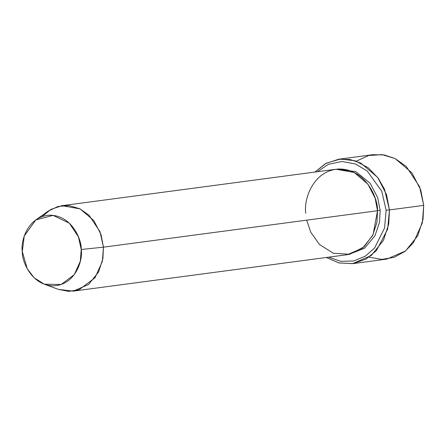<?xml version="1.0" encoding="UTF-8"?>
<svg xmlns="http://www.w3.org/2000/svg" width="446" height="446" viewBox="0 0 446 446"><rect width="100%" height="100%" fill="white"/><g stroke="black" fill="none" stroke-linecap="round" stroke-linejoin="round"><path stroke-width="0.67" d="M352.541 263.658L338.888 262.911L326.31 257.481L339.116 262.967L352.998 263.592L365.965 259.12L376.379 250.697L387.652 229.205L389.442 209.927L388.75 224.031L383.448 240.338L371.301 255.502L352.541 263.658L386.799 259.104L405.559 250.947L417.712 235.783L423.009 219.477L423.7 205.372L422.356 222.827L413.453 242.685L405.046 251.354L394.13 257.342L381.659 259.416L369.104 257.147M386.13 210.172L384.58 227.962L374.646 247.954L365.391 256.127L353.684 260.977L340.844 261.339L328.607 257.175L340.844 261.339L353.684 260.977L365.391 256.127L374.646 247.954L384.58 227.962L386.13 210.172L381.743 191.195L367.17 170.963L355.367 163.961L341.775 161.485L328.418 164.34L317.251 171.743L328.418 164.34L341.775 161.485L355.367 163.961L367.17 170.963L381.743 191.195L386.13 210.172L389.442 209.927L386.13 210.172M73.255 291.127L347.322 254.688L362.67 248.021L372.616 235.611L376.954 222.27L377.517 210.729L103.45 247.168L102.881 258.708L98.544 272.043L88.603 284.459L73.255 291.127L58.515 289.426L68.807 291.383L79.059 289.755L94.987 277.797L102.335 261.501L103.45 247.168L81.228 249.492L80.313 261.267L74.281 274.647L61.197 284.47L44.321 284.202L34.086 277.741L27.228 268.748L22.3 251.533C21.782 261.891 32.207 286.07 54.044 285.797C75.82 284.559 83.079 259.773 81.228 249.492C81.746 239.128 71.321 214.95 49.484 215.223C27.708 216.461 20.449 241.253 22.3 251.533L24.262 236.018L35.78 219.934L53.068 215.362L69.37 223.212L78.446 236.898L81.228 249.492L103.45 247.168L100.06 231.836L89.01 215.173L79.934 208.806L69.163 205.617L58.041 206.465L48.112 211.181L35.78 219.934M380.154 210.378L377.506 210.551L380.154 210.378L377.69 197.623L370.141 183.273L355.88 171.654L337.288 169.106L355.88 171.654L370.141 183.273L377.69 197.623L380.154 210.378L379.546 222.164L374.98 235.783L364.544 248.266L348.638 254.482L364.544 248.266L374.98 235.783L379.546 222.164L380.154 210.378M305.772 213.216C303.52 200.7 312.356 170.517 338.865 169.012C365.458 168.677 378.147 198.113 377.517 210.729L373.101 234.629L364.042 246.861L349.764 254.259L333.368 253.272L319.548 244.57L310.795 232.282L306.697 220.146M356.348 161.196L368.496 155.548L382.06 154.617L395.162 158.592L406.178 166.386L419.586 186.701L423.7 205.372L389.442 209.927L423.7 205.372L420.79 190.08L411.926 172.847L395.139 158.575L384.296 154.952L372.917 154.684L338.659 159.239L350.038 159.506L360.881 163.13L377.667 177.402L386.531 194.634L389.442 209.927L384.563 189.383L378.136 178.038L368.234 167.774L355.139 160.777L340.354 159.049L326.26 163.208L314.954 172.05L325.519 163.61L338.659 159.239M42.091 216.633L50.866 209.425L61.899 205.69L80.079 208.879L93.816 220.553L101.064 234.652L103.45 247.168L377.517 210.729L375.136 198.219L367.883 184.114L354.146 172.44L335.966 169.257L61.899 205.69M44.321 284.202L58.515 289.432"/></g></svg>
